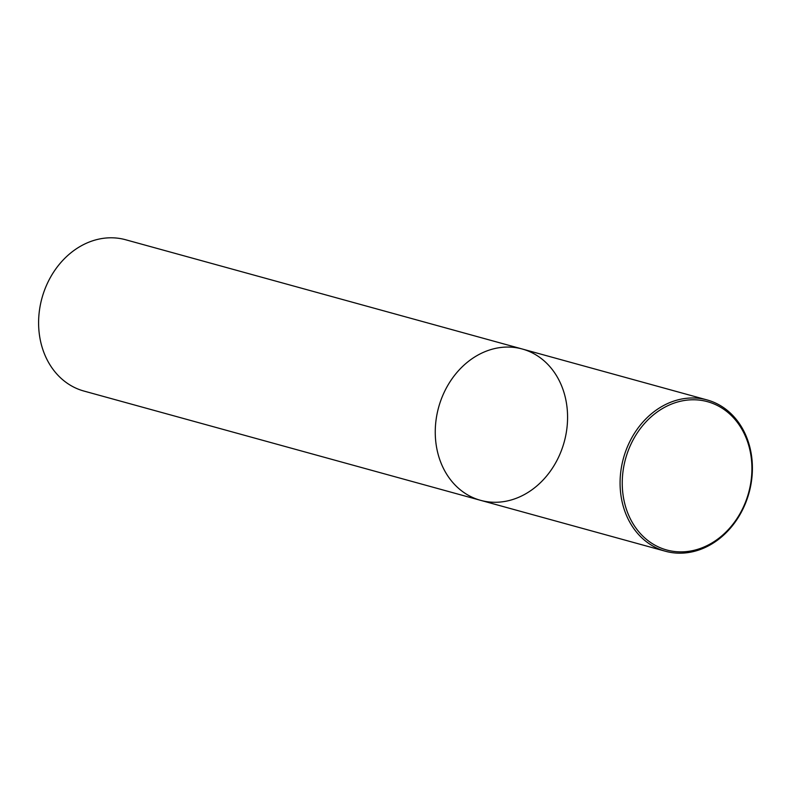 <?xml version="1.0" encoding="UTF-8"?>
<svg xmlns="http://www.w3.org/2000/svg" width="791" height="791" viewBox="0 0 791 791"><rect width="100%" height="100%" fill="white"/><g stroke="black" fill="none" stroke-linecap="round" stroke-linejoin="round"><path stroke-width="1.19" d="M436.207 445.046A78.477 65.139 105.4 0 0 480.572 500.327A78.477 65.139 105.4 0 0 564.21 441.971A78.477 65.139 105.4 0 0 522.258 349.009A78.477 65.139 105.4 0 0 436.207 445.046A78.477 65.139 105.4 0 0 480.572 500.327L83.915 391.051A78.477 65.139 -74.6 0 1 39.55 335.77A78.477 65.139 -74.6 0 1 125.601 239.742L522.258 349.009A78.477 65.139 105.4 0 0 436.207 445.046M621.024 495.957A78.477 65.139 105.4 0 0 665.399 551.238A78.477 65.139 105.4 0 0 751.45 455.211A78.477 65.139 105.4 0 0 707.085 399.93A78.477 65.139 105.4 0 0 621.024 495.957M750.985 455.853A76.905 63.834 105.4 0 0 645.634 422.246A76.905 63.834 105.4 0 0 664.628 549.359A76.905 63.834 105.4 0 0 750.985 455.853M707.085 399.93L522.258 349.009M665.399 551.238L480.572 500.327"/></g></svg>
